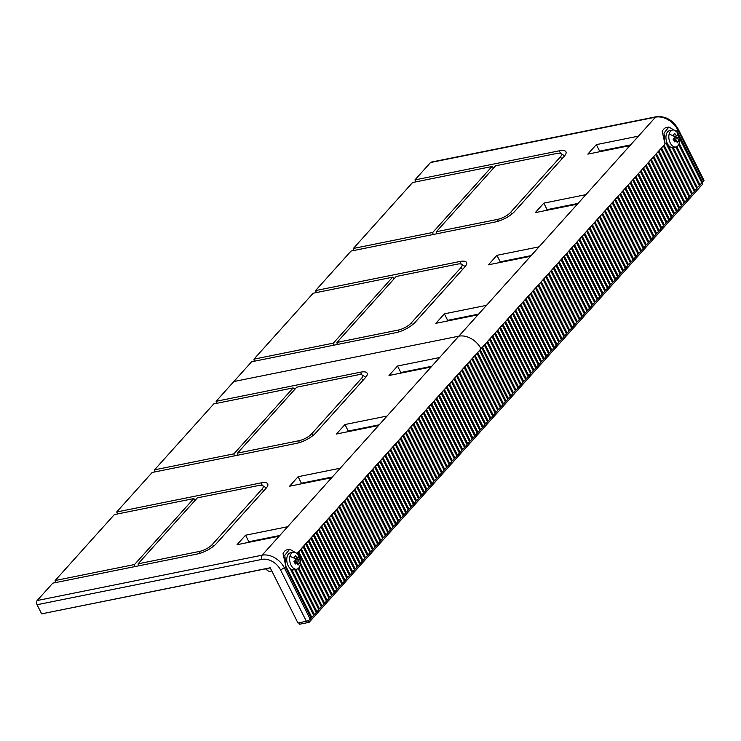 <?xml version="1.0" encoding="UTF-8"?>
<svg xmlns="http://www.w3.org/2000/svg" width="741" height="741" viewBox="0 0 741 741"><rect width="100%" height="100%" fill="white"/><g stroke="black" fill="none" stroke-linecap="round" stroke-linejoin="round"><path stroke-width="1.11" d="M674.264 140.586L673.671 139.41L675.005 137.669M674.403 136.474L676.552 135.964A13.486 9.781 -138.1 0 0 674.671 133.473A12.764 4.177 153.3 0 1 673.254 135.057A13.486 9.781 41.9 0 1 674.43 136.492A13.486 9.781 41.9 0 1 675.134 137.548A13.486 4.418 153.3 0 1 673.143 139.243A12.764 9.253 41.9 0 1 674.458 141.846A13.486 4.418 -26.7 0 0 676.44 140.151L673.94 140.66M676.44 140.151A13.486 9.781 41.9 0 1 677.181 142.874A12.764 4.177 -26.7 0 0 678.608 141.29L676.922 141.624M678.608 141.29A13.486 9.781 -138.1 0 0 678.247 139.688A13.486 9.781 41.9 0 0 677.867 138.567L673.671 139.41M677.867 138.567A13.486 4.418 -26.7 0 0 678.719 137.104L675.088 137.835M678.719 137.104A12.764 9.253 -138.1 0 0 677.404 134.501A13.486 4.418 153.3 0 1 676.552 135.964M679.34 142.791A8.642 5.233 -101.4 0 1 675.922 146.987A8.642 5.233 -101.4 0 1 670.383 143.217A8.642 5.233 -101.4 0 1 669.095 134.241A8.642 5.233 -101.4 0 1 672.513 130.046A8.642 5.233 -101.4 0 1 678.302 134.316A13.579 13.579 0 0 1 679.617 140.809A8.642 5.233 -101.4 0 1 679.34 142.791M672.513 130.046L669.632 130.629A8.642 5.233 78.6 0 0 666.215 134.816A8.642 5.233 78.6 0 0 667.511 143.8A8.642 5.233 78.6 0 0 673.05 147.57L675.922 146.987M295.075 562.799L294.483 561.632L295.816 559.881M294.483 561.632L298.669 560.78A13.486 4.418 -26.7 0 0 299.521 559.316A12.764 9.253 -138.1 0 0 298.215 556.713A13.486 4.418 153.3 0 1 297.363 558.177A13.486 9.781 -138.1 0 0 295.483 555.685A12.764 4.177 153.3 0 1 294.066 557.269A13.486 9.781 41.9 0 1 295.233 558.714A13.486 9.781 41.9 0 1 295.946 559.761A13.486 4.418 153.3 0 1 293.955 561.456A12.764 9.253 41.9 0 1 295.261 564.058A13.486 4.418 -26.7 0 0 297.252 562.363L294.742 562.873M297.252 562.363A13.486 9.781 41.9 0 1 297.993 565.087A12.764 4.177 -26.7 0 0 299.41 563.503L297.734 563.836M298.669 560.78A13.486 9.781 41.9 0 1 299.049 561.9A13.486 9.781 -138.1 0 1 299.41 563.503M299.521 559.316L295.9 560.048M297.363 558.177L295.168 558.621M300.151 565.013A8.642 5.233 -101.4 0 1 296.733 569.199A8.642 5.233 -101.4 0 1 291.194 565.429A8.642 5.233 -101.4 0 1 289.898 556.454A8.642 5.233 -101.4 0 1 293.316 552.258A8.642 5.233 -101.4 0 1 299.114 556.528A13.579 13.579 0 0 1 300.42 563.021A8.642 5.233 -101.4 0 1 300.151 565.013M293.316 552.258L290.444 552.842A8.642 5.233 78.6 0 0 287.026 557.028A8.642 5.233 78.6 0 0 288.314 566.013A8.642 5.233 78.6 0 0 293.862 569.783L296.733 569.199M266.288 568.699A5.4 3.27 78.6 0 0 267.825 570.7A5.4 3.27 78.6 0 0 269.881 571.311L271.771 570.922M291.741 569.523L314.397 614.567L316.24 612.511L294.668 569.616M279.144 536.215L237.046 544.709L245.567 535.215L287.665 526.731L262.101 555.194L37.161 600.543A3.084 1.871 78.6 0 0 37.05 604.73L41.635 613.844L270.187 567.773L297.956 622.996L306.376 621.291A3.084 1.01 -26.7 0 0 310.201 619.226L311.127 618.198L285.322 566.884L285.859 566.281L311.841 617.41L313.684 615.354L290.046 568.356M297.104 553.657L665.02 143.995L296.946 553.518M439.626 357.533L431.105 367.017L389.006 375.502L397.528 366.017L439.626 357.533L458.799 336.182A18.516 13.421 -138.1 0 1 481.057 348.835M387.08 416.034L378.558 425.529L336.451 434.013L344.973 424.528L387.08 416.034L431.105 367.017M340.212 468.219L331.69 477.713L289.592 486.198L298.114 476.713L340.212 468.219L378.558 425.529M289.712 549.211L284.813 555.278L285.831 566.207L283.043 553.749A12.347 7.484 78.6 0 1 286.443 549.961L289.712 549.211L296.974 553.481M300.42 562.993L322.066 606.027L323.91 603.971L298.104 552.656L298.808 551.86L324.623 603.183L326.466 601.127L300.661 549.803L301.365 549.016L327.179 600.33L329.023 598.274L303.217 546.96L303.921 546.173L329.736 597.487L331.579 595.431L305.774 544.116L306.478 543.32L332.292 594.643L334.135 592.587L308.33 541.273L309.034 540.476L334.849 591.79L336.692 589.734L310.887 538.42L311.59 537.633L337.405 588.947L339.248 586.891L313.443 535.576L314.147 534.789L339.962 586.103L341.805 584.047L315.999 532.733L316.703 531.936L342.518 583.25L344.361 581.194L318.556 529.88L319.26 529.093L345.074 580.407L346.918 578.351L321.112 527.036L321.816 526.249L347.631 577.563L349.474 575.507L323.669 524.193L324.373 523.396L350.187 574.72L352.031 572.663L326.225 521.34L326.929 520.553L352.744 571.867L354.587 569.81L328.782 518.496L329.486 517.709L355.3 569.023L357.143 566.967L331.338 515.653L332.042 514.856L357.857 566.18L359.7 564.123L333.885 512.809L334.599 512.012L360.413 563.327L362.256 561.27L336.442 509.956L337.155 509.169L362.97 560.483L364.813 558.427L338.998 507.113L339.711 506.325L365.526 557.64L367.369 555.583L341.555 504.269L342.268 503.472L368.082 554.787L369.926 552.73L344.111 501.416L344.824 500.629L370.639 551.943L372.482 549.887L346.668 498.573L347.381 497.785L373.195 549.1L375.039 547.043L349.224 495.729L349.937 494.932L375.752 546.256L377.595 544.2L351.78 492.876L352.494 492.089L378.299 543.403L380.152 541.347L354.337 490.033L355.05 489.245L380.855 540.56L382.708 538.503L356.893 487.189L357.607 486.392L383.412 537.716L385.264 535.66L359.45 484.345L360.163 483.549L385.968 534.863L387.821 532.807L362.006 481.493L362.72 480.705L388.525 532.019L390.377 529.963L364.563 478.649L365.276 477.862L391.081 529.176L392.934 527.12L367.119 475.805L367.832 475.009L393.638 526.323L395.49 524.267L369.676 472.953L370.389 472.165L396.194 523.479L398.047 521.423L372.232 470.109L372.945 469.322L398.751 520.636L400.603 518.58L374.789 467.265L375.502 466.469L401.307 517.783L403.16 515.736L377.345 464.412L378.058 463.625L403.864 514.939L405.716 512.883L379.901 461.569L380.615 460.782L406.42 512.096L408.272 510.04L382.458 458.725L383.171 457.929L408.976 509.252L410.829 507.196L385.014 455.872L385.728 455.085L411.533 506.399L413.385 504.343L387.571 453.029L388.284 452.242L414.089 503.556L415.942 501.5L390.127 450.185L390.84 449.398L416.646 500.712L418.498 498.656L392.684 447.342L393.397 446.545L419.202 497.859L421.055 495.803L395.24 444.489L395.953 443.702L421.759 495.016L423.611 492.96L397.797 441.645L398.51 440.858L424.315 492.172L426.168 490.116L400.353 438.802L401.066 438.005L426.872 489.319L428.724 487.272L402.909 435.949L403.623 435.162L429.428 486.476L431.281 484.419L405.466 433.105L406.179 432.318L431.984 483.632L433.837 481.576L408.022 430.262L408.736 429.465L434.541 480.789L436.393 478.732L410.579 427.409L411.292 426.621L437.097 477.936L438.95 475.879L413.135 424.565L413.849 423.778L439.654 475.092L441.506 473.036L415.692 421.722L416.405 420.934L442.21 472.249L444.063 470.192L418.248 418.878L418.961 418.081L444.767 469.396L446.619 467.339L420.805 416.025L421.518 415.238L447.323 466.552L449.176 464.496L423.361 413.182L424.074 412.394L449.88 463.709L451.732 461.652L425.918 410.338L426.631 409.541L452.436 460.856L454.289 458.809L428.474 407.485L429.187 406.698L454.993 458.012L456.836 455.956L431.03 404.642L431.744 403.854L457.549 455.169L459.392 453.112L433.587 401.798L434.3 401.001L460.105 452.325L461.949 450.269L436.143 398.945L436.857 398.158L462.662 449.472L464.505 447.416L438.7 396.102L439.413 395.314L465.218 446.628L467.062 444.572L441.256 393.258L441.969 392.461L467.775 443.785L469.618 441.729L443.813 390.414L444.526 389.618L470.331 440.932L472.174 438.876L446.369 387.562L447.082 386.774L472.888 438.088L474.731 436.032L448.926 384.718L449.639 383.931L475.444 435.245L477.287 433.189L451.482 381.874L452.195 381.078L478.001 432.392L479.844 430.345L454.038 379.022L454.752 378.234L480.557 429.548L482.4 427.492L456.595 376.178L457.308 375.391L483.113 426.705L484.957 424.649L459.151 373.334L459.865 372.538L485.67 423.861L487.513 421.805L461.708 370.481L462.421 369.694L488.226 421.008L490.07 418.952L464.264 367.638L464.978 366.851L490.783 418.165L492.626 416.109L466.821 364.794L467.534 363.998L493.339 415.321L495.183 413.265L469.377 361.951L470.09 361.154L495.896 412.468L497.739 410.412L471.934 359.098L472.647 358.311L498.452 409.625L500.295 407.569L474.49 356.254L475.203 355.467L501.009 406.781L502.852 404.725L477.047 353.411L477.76 352.614L503.565 403.928L505.408 401.881L479.603 350.558L480.316 349.771L506.122 401.085L507.687 399.343L481.872 348.029L482.586 347.242L508.391 398.556L510.243 396.5L484.429 345.186L485.142 344.389L510.947 395.713L512.8 393.656L486.985 342.342L487.698 341.545L513.504 392.86L515.356 390.803L489.542 339.489L490.255 338.702L516.06 390.016L517.913 387.96L492.098 336.646L492.811 335.858L518.617 387.173L520.469 385.116L494.655 333.802L495.368 333.005L521.173 384.32L523.026 382.273L497.211 330.949L497.924 330.162L523.73 381.476L525.582 379.42L499.767 328.106L500.481 327.318L526.286 378.632L528.138 376.576L502.324 325.262L503.037 324.465L528.842 375.789L530.695 373.733L504.88 322.409L505.594 321.622L531.399 372.936L533.251 370.88L507.437 319.566L508.15 318.778L533.955 370.092L535.808 368.036L509.993 316.722L510.706 315.925L536.512 367.249L538.364 365.193L512.55 313.878L513.263 313.082L539.068 364.396L540.911 362.34L515.106 311.025L515.819 310.238L541.625 361.552L543.468 359.496L517.663 308.182L518.376 307.395L544.181 358.709L546.024 356.653L520.219 305.338L520.932 304.542L546.738 355.856L548.581 353.809L522.775 302.485L523.489 301.698L549.294 353.012L551.137 350.956L525.332 299.642L526.045 298.855L551.85 350.169L553.694 348.113L527.888 296.798L528.602 296.002L554.407 347.325L556.25 345.269L530.445 293.945L531.158 293.158L556.963 344.472L558.807 342.416L533.001 291.102L533.715 290.315L559.52 341.629L561.363 339.573L535.558 288.258L536.271 287.462L562.076 338.785L563.92 336.729L538.114 285.415L538.827 284.618L564.633 335.932L566.476 333.876L540.671 282.562L541.384 281.775L567.189 333.089L569.032 331.032L543.227 279.718L543.94 278.931L569.746 330.245L571.589 328.189L545.784 276.875L546.497 276.078L572.302 327.392L574.145 325.336L548.34 274.022L549.053 273.234L574.859 324.549L576.702 322.492L550.896 271.178L551.61 270.391L577.415 321.705L579.258 319.649L553.453 268.335L554.166 267.538L579.971 318.862L581.815 316.805L556.009 265.482L556.723 264.694L582.528 316.009L584.371 313.952L558.566 262.638L559.279 261.851L585.084 313.165L586.928 311.109L561.122 259.795L561.835 258.998L587.641 310.322L589.484 308.265L563.679 256.951L564.392 256.154L590.197 307.469L592.04 305.412L566.235 254.098L566.948 253.311L592.754 304.625L594.597 302.569L568.792 251.255L569.505 250.467L595.31 301.782L597.153 299.725L571.348 248.411L572.061 247.614L597.867 298.929L599.71 296.872L573.904 245.558L574.608 244.771L600.423 296.085L602.266 294.029L576.461 242.715L577.165 241.927L602.979 293.241L604.823 291.185L579.017 239.871L579.721 239.074L605.536 290.398L607.379 288.342L581.574 237.018L582.278 236.231L608.092 287.545L609.936 285.489L584.13 234.175L584.834 233.387L610.649 284.701L612.492 282.645L586.687 231.331L587.391 230.534L613.205 281.858L615.049 279.802L589.243 228.478L589.947 227.691L615.762 279.005L617.605 276.949L591.8 225.635L592.504 224.847L618.318 276.161L620.161 274.105L594.356 222.791L595.06 222.004L620.875 273.318L622.718 271.262L596.913 219.947L597.617 219.151L623.431 270.465L625.274 268.409L599.469 217.094L600.173 216.307L625.988 267.621L627.831 265.565L602.025 214.251L602.729 213.464L628.544 264.778L630.387 262.722L604.582 211.407L605.286 210.611L631.1 261.925L632.944 259.878L607.138 208.554L607.842 207.767L633.657 259.081L635.5 257.025L609.695 205.711L610.399 204.924L636.213 256.238L638.057 254.182L612.251 202.867L612.955 202.071L638.77 253.394L640.613 251.338L614.808 200.014L615.512 199.227L641.326 250.541L643.169 248.485L617.364 197.171L618.068 196.384L643.883 247.698L645.726 245.642L619.921 194.327L620.625 193.54L646.439 244.854L648.282 242.798L622.477 191.484L623.181 190.687L648.996 242.001L650.839 239.945L625.034 188.631L625.737 187.844L651.552 239.158L653.395 237.101L627.59 185.787L628.294 185L654.108 236.314L655.952 234.258L630.146 182.944L630.85 182.147L656.665 233.461L658.508 231.414L632.703 180.091L633.407 179.303L659.221 230.618L661.065 228.561L635.259 177.247L635.963 176.46L661.778 227.774L663.621 225.718L637.816 174.404L638.52 173.607L664.334 224.931L666.178 222.874L640.372 171.551L641.076 170.763L666.891 222.078L668.734 220.021L642.929 168.707L643.633 167.92L669.447 219.234L671.29 217.178L645.485 165.864L646.189 165.076L672.004 216.391L673.847 214.334L648.042 163.02L648.745 162.223L674.56 213.538L676.403 211.481L650.598 160.167L651.302 159.38L677.117 210.694L678.96 208.638L653.145 157.324L653.858 156.536L679.673 207.851L681.516 205.794L655.702 154.48L656.415 153.683L682.229 204.998L684.073 202.951L658.258 151.627L658.971 150.84L684.786 202.154L686.629 200.098L660.815 148.784L661.528 147.996L687.342 199.31L689.186 197.254L663.371 145.94L664.084 145.143L689.899 196.467L691.742 194.411L665.927 143.087L666.641 142.3L692.455 193.614L694.298 191.558L672.198 147.626M298.864 567.828L319.51 608.87L321.353 606.814L300.207 564.762M691.446 193.818L692.455 193.614M703.598 181.202A3.084 1.01 -26.7 0 0 703.95 180.304L678.108 128.915L677.756 129.814L703.598 181.202L701.671 182.434M311.841 617.41L310.831 617.614M314.397 614.567L313.387 614.771M298.123 568.551L318.797 609.658L316.953 611.714L315.944 611.918M319.51 608.87L318.5 609.074M322.066 606.027L321.057 606.231M324.623 603.183L323.613 603.378M327.179 600.33L326.17 600.534M329.736 597.487L328.726 597.691M332.292 594.643L331.283 594.847M334.849 591.79L333.839 591.994M337.405 588.947L336.395 589.151M339.962 586.103L338.952 586.307M342.518 583.25L341.508 583.454M345.074 580.407L344.065 580.611M347.631 577.563L346.621 577.767M350.187 574.72L349.178 574.914M352.744 571.867L351.734 572.071M355.3 569.023L354.291 569.227M357.857 566.18L356.847 566.383M360.413 563.327L359.404 563.53M362.97 560.483L361.96 560.687M365.526 557.64L364.516 557.843M368.082 554.787L367.073 554.99M370.639 551.943L369.629 552.147M373.195 549.1L372.186 549.303M375.752 546.256L374.742 546.45M378.299 543.403L377.299 543.607M380.855 540.56L379.855 540.763M383.412 537.716L382.412 537.91M385.968 534.863L384.968 535.067M388.525 532.019L387.524 532.223M391.081 529.176L390.081 529.38M393.638 526.323L392.637 526.527M396.194 523.479L395.194 523.683M398.751 520.636L397.75 520.84M401.307 517.783L400.307 517.987M403.864 514.939L402.863 515.143M406.42 512.096L405.42 512.3M408.976 509.252L407.976 509.447M411.533 506.399L410.533 506.603M414.089 503.556L413.089 503.76M416.646 500.712L415.645 500.916M419.202 497.859L418.202 498.063M421.759 495.016L420.758 495.22M424.315 492.172L423.315 492.376M426.872 489.319L425.871 489.523M429.428 486.476L428.428 486.68M431.984 483.632L430.984 483.836M434.541 480.789L433.541 480.983M437.097 477.936L436.097 478.14M439.654 475.092L438.653 475.296M442.21 472.249L441.21 472.452M444.767 469.396L443.766 469.599M447.323 466.552L446.323 466.756M449.88 463.709L448.879 463.912M452.436 460.856L451.436 461.059M454.993 458.012L453.992 458.216M457.549 455.169L456.549 455.372M460.105 452.325L459.105 452.519M462.662 449.472L461.662 449.676M465.218 446.628L464.218 446.832M467.775 443.785L466.774 443.989M470.331 440.932L469.331 441.136M472.888 438.088L471.887 438.292M475.444 435.245L474.435 435.449M478.001 432.392L476.991 432.596M480.557 429.548L479.547 429.752M483.113 426.705L482.104 426.909M485.67 423.861L484.66 424.056M488.226 421.008L487.217 421.212M490.783 418.165L489.773 418.369M493.339 415.321L492.33 415.525M495.896 412.468L494.886 412.672M498.452 409.625L497.443 409.829M501.009 406.781L499.999 406.985M503.565 403.928L502.555 404.132M506.122 401.085L505.112 401.289M508.391 398.556L507.39 398.76M510.947 395.713L509.947 395.916M513.504 392.86L512.503 393.063M516.06 390.016L515.06 390.22M518.617 387.173L517.616 387.376M521.173 384.32L520.173 384.523M523.73 381.476L522.729 381.68M526.286 378.632L525.286 378.836M528.842 375.789L527.842 375.983M531.399 372.936L530.399 373.14M533.955 370.092L532.955 370.296M536.512 367.249L535.511 367.453M539.068 364.396L538.068 364.6M541.625 361.552L540.624 361.756M544.181 358.709L543.181 358.913M546.738 355.856L545.737 356.06M549.294 353.012L548.294 353.216M551.85 350.169L550.85 350.373M554.407 347.325L553.407 347.52M556.963 344.472L555.963 344.676M559.52 341.629L558.51 341.833M562.076 338.785L561.067 338.989M564.633 335.932L563.623 336.136M567.189 333.089L566.18 333.293M569.746 330.245L568.736 330.449M572.302 327.392L571.292 327.596M574.859 324.549L573.849 324.753M577.415 321.705L576.405 321.909M579.971 318.862L578.962 319.056M582.528 316.009L581.518 316.212M585.084 313.165L584.075 313.369M587.641 310.322L586.631 310.525M590.197 307.469L589.188 307.672M592.754 304.625L591.744 304.829M595.31 301.782L594.301 301.985M597.867 298.929L596.857 299.132M600.423 296.085L599.413 296.289M602.979 293.241L601.97 293.445M605.536 290.398L604.526 290.592M608.092 287.545L607.083 287.749M610.649 284.701L609.639 284.905M613.205 281.858L612.196 282.052M615.762 279.005L614.752 279.209M618.318 276.161L617.309 276.365M620.875 273.318L619.865 273.522M623.431 270.465L622.421 270.669M625.988 267.621L624.978 267.825M628.544 264.778L627.534 264.982M631.1 261.925L630.091 262.129M633.657 259.081L632.647 259.285M636.213 256.238L635.204 256.442M638.77 253.394L637.76 253.589M641.326 250.541L640.317 250.745M643.883 247.698L642.873 247.902M646.439 244.854L645.43 245.058M648.996 242.001L647.986 242.205M651.552 239.158L650.542 239.362M654.108 236.314L653.099 236.518M656.665 233.461L655.655 233.665M659.221 230.618L658.212 230.821M661.778 227.774L660.768 227.978M664.334 224.931L663.325 225.125M666.891 222.078L665.881 222.281M669.447 219.234L668.438 219.438M672.004 216.391L670.994 216.594M674.56 213.538L673.55 213.741M677.117 210.694L676.107 210.898M679.673 207.851L678.663 208.054M682.229 204.998L681.22 205.201M684.786 202.154L683.776 202.358M687.342 199.31L686.333 199.514M689.899 196.467L688.889 196.661M675.875 146.996L696.855 188.714L694.002 190.974M678.673 144.643L699.411 185.871L696.559 188.131M679.506 138.372L701.968 183.018L699.115 185.278M638.455 136.14L629.933 145.634L587.826 154.119L596.348 144.634L638.455 136.14L655.498 117.171A18.516 13.421 41.9 0 1 677.756 129.814L676.292 131.444M585.909 194.651L577.387 204.145L535.28 212.63L543.801 203.145L585.909 194.651L629.933 145.634M539.04 246.836L530.519 256.321L488.421 264.815L496.933 255.321L539.04 246.836L577.387 204.145M486.494 305.348L477.973 314.832L435.865 323.326L444.387 313.832L486.494 305.348L530.519 256.321M668.901 126.998L664.001 133.065L665.02 143.995L662.241 131.537A12.347 7.484 78.6 0 1 665.64 127.748L668.901 126.998L676.255 131.407M676.348 131.49L676.866 130.916L702.672 182.23M679.173 143.43L700.115 185.074M676.811 146.662L697.559 187.927M578.036 203.414L547.08 209.657L546.423 210.379M630.591 144.903L599.626 151.145L598.969 151.877M478.63 314.101L447.666 320.344L447.008 321.075M531.177 255.599L500.212 261.832L499.554 262.564M431.762 366.286L400.798 372.528L400.14 373.26M379.216 424.797L348.251 431.04L347.594 431.771M332.348 476.982L301.383 483.225L300.726 483.947M279.802 535.493L248.837 541.727L248.179 542.458M37.161 600.543L52.778 583.148L197.134 554.046A15.431 5.048 -26.7 0 0 216.261 543.718L265.963 488.375A15.431 5.048 -26.7 0 0 267.723 483.864A15.431 5.048 -26.7 0 0 261.036 482.891L116.689 511.994L152.192 472.462L296.539 443.359A15.431 5.048 -26.7 0 0 315.675 433.022L365.378 377.678A15.431 5.048 -26.7 0 0 367.138 373.168A15.431 5.048 -26.7 0 0 360.45 372.195L216.103 401.298L251.607 361.765L395.953 332.663A15.431 5.048 -26.7 0 0 415.09 322.335L464.792 266.982A15.431 5.048 -26.7 0 0 466.552 262.481A15.431 5.048 -26.7 0 0 459.865 261.508L315.518 290.602L351.021 251.069L495.368 221.967A15.431 5.048 -26.7 0 0 514.504 211.639L564.207 156.295A15.431 5.048 -26.7 0 0 565.957 151.785A15.431 5.048 -26.7 0 0 559.279 150.812L414.932 179.915L430.558 162.52L655.498 117.171A3.084 1.871 78.6 0 1 656.193 116.745C665.446 115.874 672.745 119.931 678.108 128.915L678.089 128.897M134.816 566.615L134.519 564.531L55.13 580.536L55.427 582.621M55.13 580.536L114.336 514.606L193.734 498.6L195.457 499.971M117.671 513.939L116.689 511.994M234.23 455.919L233.934 453.835L154.545 469.84L154.832 471.924M154.545 469.84L213.751 403.919L293.149 387.913L294.872 389.275M217.085 403.243L216.103 401.298M270.252 567.893L43.645 613.446M298.771 622.829L299.484 624.255L309.108 622.32L308.256 620.615M701.903 183.092L702.505 184.296L309.108 622.32M333.645 345.223L333.348 343.139L253.959 359.144L254.246 361.228M253.959 359.144L313.165 293.223L392.563 277.217L394.286 278.588M316.5 292.547L315.518 290.602M433.059 234.536L432.763 232.452L353.374 248.457L353.661 250.541M353.374 248.457L412.58 182.527L491.968 166.521L493.701 167.892M415.914 181.86L414.932 179.915M656.239 116.745A3.084 1.871 78.6 0 0 656.193 116.745L431.253 162.103A3.084 1.871 78.6 0 0 430.558 162.52M596.348 144.634L599.626 151.145M543.801 203.145L547.08 209.657M496.933 255.321L500.212 261.832M444.387 313.832L447.666 320.344M134.519 564.531L193.734 498.6M138.132 563.799L199.477 551.434A10.318 3.381 153.3 0 0 212.278 544.524L261.981 489.171A10.318 3.381 153.3 0 0 262.666 485.651A10.318 3.381 153.3 0 0 258.692 485.503L197.338 497.878L138.132 563.799L138.419 565.883M233.934 453.835L293.149 387.913M313.323 435.236L311.692 433.828L361.395 378.484A10.318 3.381 153.3 0 0 362.08 374.955A10.318 3.381 153.3 0 0 358.098 374.816L296.752 387.182L237.546 453.103L237.833 455.196M237.546 453.103L298.892 440.738A10.318 3.381 153.3 0 0 311.692 433.828M397.528 366.017L400.798 372.528M344.973 424.528L348.251 431.04M298.114 476.713L301.383 483.225M245.567 535.215L248.837 541.727M333.348 343.139L392.563 277.217M412.737 324.539L411.107 323.132L460.809 267.788A10.318 3.381 153.3 0 0 461.495 264.259A10.318 3.381 153.3 0 0 457.512 264.12L396.166 276.486L336.96 342.416L337.248 344.5M411.107 323.132A10.318 3.381 153.3 0 1 398.306 330.051L398.575 331.996M336.96 342.416L398.306 330.051M432.763 232.452L491.968 166.521M512.151 213.853L510.521 212.445L560.224 157.092A10.318 3.381 153.3 0 0 560.909 153.572A10.318 3.381 153.3 0 0 556.926 153.424L495.581 165.799L436.375 231.72L436.662 233.804M510.521 212.445A10.318 3.381 153.3 0 1 497.72 219.355L497.989 221.3M436.375 231.72L497.72 219.355M295.678 569.412L316.953 611.714M673.254 147.524L695.002 190.77M674.43 136.492A13.579 6.512 -166.8 0 0 669.095 134.241M295.233 558.714A13.579 6.512 -166.8 0 0 289.898 556.454M285.831 566.207L284.359 567.847L310.201 619.226M331.69 477.713L287.665 526.731M37.05 604.73L261.99 559.381A3.084 1.871 -101.4 0 1 262.101 555.194A18.516 13.421 41.9 0 1 284.359 567.847L280.543 569.912L306.376 621.291M477.973 314.832L458.799 336.182L233.86 381.532M261.99 559.381A15.431 11.18 41.9 0 1 280.543 569.912M262.351 485.494L261.036 482.891M261.981 489.171L263.824 490.755M212.278 544.524L213.908 545.922M199.477 551.434L199.755 553.379M361.756 374.798L360.45 372.195M299.16 442.692L298.892 440.738M363.238 380.068L361.395 378.484M461.171 264.102L459.865 261.508M460.809 267.788L462.653 269.372M560.585 153.415L559.279 150.812M560.224 157.092L562.067 158.676M265.482 568.856L267.825 570.7M262.666 485.651L266.371 487.902M362.08 374.955L365.785 377.206M461.495 264.259L465.2 266.519M560.909 153.572L564.614 155.823"/></g></svg>
